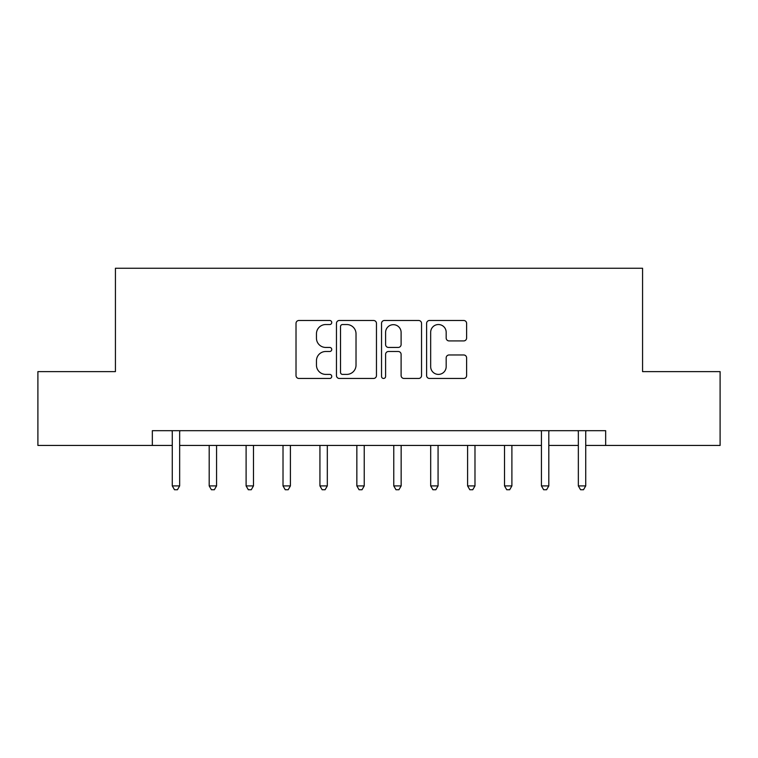 <?xml version="1.0" encoding="UTF-8"?>
<svg xmlns="http://www.w3.org/2000/svg" width="758" height="758" viewBox="0 0 758 758"><rect width="100%" height="100%" fill="white"/><g stroke="black" fill="none" stroke-linecap="round" stroke-linejoin="round"><path stroke-width="1.14" d="M331.748 322.51A2.028 2.028 0 0 0 329.721 320.482L298.917 320.482A2.899 2.899 0 0 0 296.018 323.382L296.018 375.561A2.899 2.899 0 0 0 298.917 378.46L329.721 378.46A2.028 2.028 0 0 0 331.748 376.423A2.028 2.028 0 0 0 329.721 374.395L325.732 374.395A9.276 9.276 0 0 1 316.456 365.119L316.456 360.77A9.276 9.276 0 0 1 325.732 351.494L329.721 351.494A2.028 2.028 0 0 0 331.748 349.466A2.028 2.028 0 0 0 329.721 347.439L325.732 347.439A9.276 9.276 0 0 1 316.456 338.163L316.456 333.814A9.276 9.276 0 0 1 325.732 324.538L329.721 324.538A2.028 2.028 0 0 0 331.748 322.51M463.716 340.92A2.899 2.899 0 0 0 466.615 338.021L466.615 323.382A2.899 2.899 0 0 0 463.716 320.482L429.511 320.482A2.899 2.899 0 0 0 426.612 323.382L426.612 375.561A2.899 2.899 0 0 0 429.511 378.46L463.716 378.46A2.899 2.899 0 0 0 466.615 375.561L466.615 357.871A2.899 2.899 0 0 0 463.716 354.971L449.077 354.971A2.899 2.899 0 0 0 446.178 357.871L446.178 366.645A7.751 7.751 0 0 1 438.427 374.395A7.751 7.751 0 0 1 430.667 366.645L430.667 332.288A7.751 7.751 0 0 1 438.427 324.538A7.751 7.751 0 0 1 446.178 332.288L446.178 338.021A2.899 2.899 0 0 0 449.077 340.92L463.716 340.92M152.339 445.448L37.9 445.448L37.9 371.619L115.424 371.619L115.424 268.256L642.576 268.256L642.576 371.619L720.1 371.619L720.1 445.448L605.661 445.448L605.661 430.686L152.339 430.686L152.339 445.448L172.274 445.448M376.461 323.382A2.899 2.899 0 0 0 373.561 320.482L339.357 320.482A2.899 2.899 0 0 0 336.457 323.382L336.457 375.561A2.899 2.899 0 0 0 339.357 378.46L373.561 378.46A2.899 2.899 0 0 0 376.461 375.561L376.461 323.382M384.439 320.482L418.643 320.482A2.899 2.899 0 0 1 421.543 323.382L421.543 375.561A2.899 2.899 0 0 1 418.643 378.46L404.005 378.46A2.899 2.899 0 0 1 401.105 375.561L401.105 354.393A2.899 2.899 0 0 0 398.206 351.494L388.494 351.494A2.899 2.899 0 0 0 385.595 354.393L385.595 376.423A2.028 2.028 0 0 1 383.567 378.46A2.028 2.028 0 0 1 381.539 376.423L381.539 323.382A2.899 2.899 0 0 1 384.439 320.482M179.655 445.448L541.43 445.448M548.811 445.448L578.345 445.448M585.726 445.448L605.661 445.448M342.55 324.538A2.028 2.028 0 0 0 340.522 326.565L340.522 372.368A2.028 2.028 0 0 0 342.55 374.395L346.747 374.395A9.276 9.276 0 0 0 356.023 365.119L356.023 333.814A9.276 9.276 0 0 0 346.747 324.538L342.55 324.538M401.105 332.44A7.751 7.751 0 0 0 393.345 324.68A7.751 7.751 0 0 0 385.595 332.44L385.595 344.539A2.899 2.899 0 0 0 388.494 347.439L398.206 347.439A2.899 2.899 0 0 0 401.105 344.539L401.105 332.44M180.016 430.686L179.873 431.056A2.956 2.956 0 0 0 179.655 432.155L179.655 485.906L172.274 485.906L172.274 432.155A2.956 2.956 0 0 0 172.057 431.056L171.905 430.686M179.655 485.906L177.438 489.744L174.492 489.744L172.274 485.906M209.189 445.448L209.189 485.906L216.57 485.906L216.57 445.448M216.57 485.906L214.353 489.744L211.406 489.744L209.189 485.906M246.104 445.448L246.104 485.906L253.485 485.906L253.485 445.448M253.485 485.906L251.268 489.744L248.321 489.744L246.104 485.906M283.018 445.448L283.018 485.906L290.399 485.906L290.399 445.448M290.399 485.906L288.192 489.744L285.235 489.744L283.018 485.906M319.933 445.448L319.933 485.906L327.314 485.906L327.314 445.448M327.314 485.906L325.106 489.744L322.15 489.744L319.933 485.906M356.847 445.448L356.847 485.906L364.238 485.906L364.238 445.448M364.238 485.906L362.021 489.744L359.065 489.744L356.847 485.906M393.762 445.448L393.762 485.906L401.153 485.906L401.153 445.448M401.153 485.906L398.935 489.744L395.979 489.744L393.762 485.906M430.686 445.448L430.686 485.906L438.067 485.906L438.067 445.448M438.067 485.906L435.85 489.744L432.894 489.744L430.686 485.906M467.601 445.448L467.601 485.906L474.982 485.906L474.982 445.448M474.982 485.906L472.765 489.744L469.808 489.744L467.601 485.906M504.515 445.448L504.515 485.906L511.896 485.906L511.896 445.448M511.896 485.906L509.679 489.744L506.732 489.744L504.515 485.906M549.18 430.686L549.029 431.056A2.956 2.956 0 0 0 548.811 432.155L548.811 485.906L541.43 485.906L541.43 432.155A2.956 2.956 0 0 0 541.212 431.056L541.06 430.686M548.811 485.906L546.594 489.744L543.647 489.744L541.43 485.906M586.095 430.686L585.943 431.056A2.956 2.956 0 0 0 585.726 432.155L585.726 485.906L578.345 485.906L578.345 432.155A2.956 2.956 0 0 0 578.127 431.056L577.984 430.686M585.726 485.906L583.508 489.744L580.562 489.744L578.345 485.906"/></g></svg>
